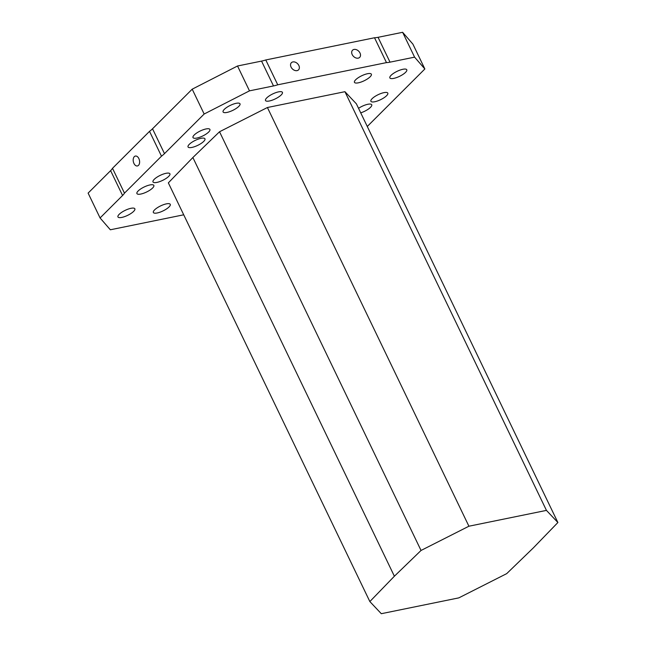 <?xml version="1.0" encoding="UTF-8"?>
<svg xmlns="http://www.w3.org/2000/svg" width="646" height="646" viewBox="0 0 646 646"><rect width="100%" height="100%" fill="white"/><g stroke="black" fill="none" stroke-linecap="round" stroke-linejoin="round"><path stroke-width="0.97" d="M374.519 37.759L386.478 62.605A18.048 5.362 154.3 0 0 390.014 62.161L378.055 37.315A18.048 5.362 154.3 0 1 374.519 37.759L265.781 59.957L277.74 84.804A18.048 5.362 154.3 0 1 273.5 85.942L249.485 90.852L204.16 114.019L164.488 153.635L152.529 128.788A18.048 5.362 154.3 0 1 149.525 131.348L112.509 168.299L124.468 193.154A18.048 5.362 154.3 0 1 122.57 195.488L100.073 217.952L110.345 229.782L183.714 214.803M367.275 126.471L424.858 68.977L414.587 57.147L402.628 32.3L378.055 37.315M414.587 57.147L390.014 62.161M424.858 68.977L412.899 44.122L402.628 32.3M100.073 217.952L88.114 193.106L110.611 170.641A18.048 5.362 154.3 0 0 112.509 168.299M133.948 163.454A5.055 3.125 -101.5 0 0 137.412 165.957A5.055 3.125 -101.5 0 0 139.463 160.386A5.055 3.125 -101.5 0 0 135.385 156.057A5.055 3.125 -101.5 0 0 133.948 163.454M149.525 131.348L161.484 156.195L124.468 193.154M161.484 156.195A18.048 5.362 154.3 0 0 164.488 153.635M204.16 114.019L192.201 89.172L152.529 128.788M249.485 90.852L237.526 65.997L192.201 89.172M273.5 85.942L261.541 61.095L237.526 65.997M261.541 61.095A18.048 5.362 154.3 0 0 265.781 59.957M360 53.004A5.055 3.674 -135 0 1 359.677 57.373A5.055 3.674 -135 0 1 353.499 56.396A5.055 3.674 -135 0 1 352.53 50.218A5.055 3.674 -135 0 1 360 53.004M298.848 65.488A5.055 3.674 -135 0 1 298.525 69.857A5.055 3.674 -135 0 1 292.355 68.88A5.055 3.674 -135 0 1 291.386 62.702A5.055 3.674 -135 0 1 298.848 65.488M386.478 62.605L277.74 84.804M405.551 72.36A9.383 2.786 -25.7 0 1 396.539 77.593A9.383 2.786 -25.7 0 1 389.861 77.9A9.383 2.786 -25.7 0 1 397.112 71.318A9.383 2.786 -25.7 0 1 406.778 69.76A9.383 2.786 -25.7 0 1 405.551 72.36M370.142 76.801A9.383 2.786 -25.7 0 1 361.13 82.034A9.383 2.786 -25.7 0 1 354.452 82.349A9.383 2.786 -25.7 0 1 361.703 75.768A9.383 2.786 -25.7 0 1 371.369 74.209A9.383 2.786 -25.7 0 1 370.142 76.801M169.042 206.938A9.383 2.786 -25.7 0 1 160.03 212.179A9.383 2.786 -25.7 0 1 153.36 212.486A9.383 2.786 -25.7 0 1 160.604 205.904A9.383 2.786 -25.7 0 1 170.269 204.346A9.383 2.786 -25.7 0 1 169.042 206.938M133.633 211.379A9.383 2.786 -25.7 0 1 124.621 216.62A9.383 2.786 -25.7 0 1 117.952 216.927A9.383 2.786 -25.7 0 1 125.195 210.346A9.383 2.786 -25.7 0 1 134.861 208.787A9.383 2.786 -25.7 0 1 133.633 211.379M152.609 188.018A9.383 2.786 -25.7 0 1 143.598 193.259A9.383 2.786 -25.7 0 1 136.92 193.566A9.383 2.786 -25.7 0 1 144.171 186.985A9.383 2.786 -25.7 0 1 153.837 185.426A9.383 2.786 -25.7 0 1 152.609 188.018M168.679 176.39A9.383 2.786 -25.7 0 1 159.667 181.623A9.383 2.786 -25.7 0 1 152.997 181.93A9.383 2.786 -25.7 0 1 160.248 175.349A9.383 2.786 -25.7 0 1 169.914 173.79A9.383 2.786 -25.7 0 1 168.679 176.39M203.724 141.393A9.383 2.786 -25.7 0 1 194.721 146.626A9.383 2.786 -25.7 0 1 188.043 146.941A9.383 2.786 -25.7 0 1 195.294 140.36A9.383 2.786 -25.7 0 1 204.96 138.801A9.383 2.786 -25.7 0 1 203.724 141.393M208.682 132.026A9.383 2.786 -25.7 0 1 199.671 137.267A9.383 2.786 -25.7 0 1 193.001 137.574A9.383 2.786 -25.7 0 1 200.244 130.993A9.383 2.786 -25.7 0 1 209.91 129.434A9.383 2.786 -25.7 0 1 208.682 132.026M386.574 95.721A9.383 2.786 -25.7 0 1 377.563 100.954A9.383 2.786 -25.7 0 1 370.893 101.269A9.383 2.786 -25.7 0 1 378.136 94.687A9.383 2.786 -25.7 0 1 387.802 93.121A9.383 2.786 -25.7 0 1 386.574 95.721M358.538 108.318A9.383 2.786 -25.7 0 1 371.733 104.757A9.383 2.786 -25.7 0 1 370.497 107.349A9.383 2.786 -25.7 0 1 360.718 112.848M238.778 106.396A9.383 2.786 -25.7 0 1 229.766 111.637A9.383 2.786 -25.7 0 1 223.088 111.944A9.383 2.786 -25.7 0 1 230.339 105.363A9.383 2.786 -25.7 0 1 240.005 103.804A9.383 2.786 -25.7 0 1 238.778 106.396M281.196 94.954A9.383 2.786 -25.7 0 1 272.184 100.195A9.383 2.786 -25.7 0 1 265.506 100.501A9.383 2.786 -25.7 0 1 272.757 93.92A9.383 2.786 -25.7 0 1 282.423 92.362A9.383 2.786 -25.7 0 1 281.196 94.954M557.886 522.525L356.382 103.828L344.932 91.692L267.412 107.511L219.527 131.76L192.871 157.527L168.348 182.866L369.851 601.563L381.301 613.7L458.822 597.873L506.706 573.632L533.362 547.865L557.886 522.525L546.443 510.388L344.932 91.692M546.443 510.388L468.915 526.215L267.412 107.511M468.915 526.215L421.039 550.457L219.527 131.76M421.039 550.457L394.383 576.224L192.871 157.527M394.383 576.224L369.851 601.563M122.57 195.488L110.611 170.641"/></g></svg>
